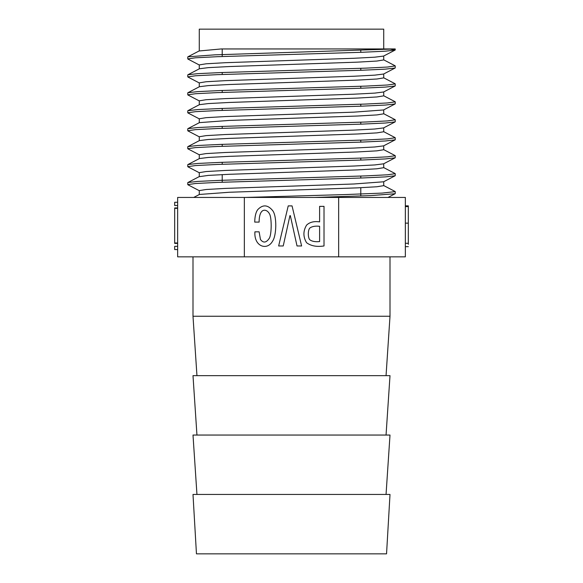 <?xml version="1.0" encoding="UTF-8"?>
<svg xmlns="http://www.w3.org/2000/svg" width="583" height="583" viewBox="0 0 583 583"><rect width="100%" height="100%" fill="white"/><g stroke="black" fill="none" stroke-linecap="round" stroke-linejoin="round"><path stroke-width="0.87" d="M244.343 256.848L177.647 256.848L177.647 197.448L338.657 197.448L338.657 256.848L244.343 256.848L244.343 197.448M338.657 256.848L405.353 256.848L405.353 197.448L338.657 197.448M196.952 375.649L192.995 316.248L390.005 316.248L390.005 256.848M192.995 316.248L192.995 256.848M196.952 435.049L192.995 375.649L390.005 375.649L386.048 435.049M196.952 494.45L192.995 435.049L390.005 435.049L386.048 494.45M192.995 494.45L390.005 494.45L386.544 553.85L196.456 553.85L192.995 494.45M188.01 56.799L214.857 54.838L395.23 48.95L221.219 48.95L199.299 50.961M389.218 48.95L395.136 49.927M394.983 50.08L385.378 51.18L361.824 52.288L217.189 56.704L195.407 57.804L187.843 58.905M395.019 68.036L385.305 69.144L361.919 70.244L217.204 74.66L195.538 75.761L187.777 76.869L187.77 74.908M383.563 92.005L395.085 86L385.348 87.093L361.926 88.201L217.211 92.617L195.502 93.717L187.828 94.825M394.997 103.956L385.407 105.057L361.883 106.157L217.408 110.573L195.443 111.674L187.879 112.781M394.997 121.905L385.443 123.013L361.788 124.121L217.313 128.53L195.465 129.637L187.843 130.745M395.048 139.869L385.334 140.977L361.905 142.077L217.197 146.493L195.465 147.601L187.77 148.701L187.77 146.741M395.085 157.825L385.305 158.933L361.897 160.034L217.226 164.45L195.487 165.557L187.85 166.658M394.997 175.789L385.421 176.889L361.875 177.99L217.233 182.413L195.4 183.514L187.886 184.614M394.968 193.745L370.846 195.596L314.405 197.448M245.297 197.448L346.003 194.547L382.047 193.097L395.121 191.639M188.01 182.515L197.601 181.408L221.292 180.3L365.891 175.884L387.608 174.783L395.165 173.683M187.966 164.544L197.768 163.444L221.161 162.344L365.854 157.927L387.484 156.827L395.23 155.727L395.23 157.68M187.93 146.588L197.732 145.488L221.176 144.387L365.876 139.971L387.535 138.871L395.157 137.763M188.018 128.632L197.601 127.531L221.095 126.431L365.701 122.015L387.586 120.907L395.106 119.806M188.025 110.683L197.593 109.575L221.125 108.474L365.636 104.058L387.462 102.958L395.187 101.85M187.93 92.719L197.608 91.618L221.103 90.511L365.752 86.102L387.476 84.994L395.223 83.886L395.23 85.847M187.93 74.762L197.644 73.655L221.081 72.554L365.636 68.145L387.542 67.038L395.15 65.93M199.277 194.547L199.277 190.605L206.171 189.497L225.388 188.404L353.757 183.995L383.505 181.794M199.357 172.648L206.069 171.548L225.41 170.447L353.772 166.038L374.767 164.938L383.446 163.838M199.371 154.692L206.032 153.591L225.293 152.491L353.684 148.082L374.709 146.982L383.512 145.881M199.313 136.728L206.134 135.628L225.315 134.527L353.75 130.126L374.636 129.025L383.556 127.917M199.277 122.714L199.277 118.772L206.069 117.671L225.293 116.571L353.699 112.162L383.49 109.961M199.371 100.815L206.054 99.715L225.417 98.607L353.611 94.213L374.752 93.105L383.49 91.997M199.357 82.852L206.069 81.751L225.512 80.643L353.728 76.249L374.723 75.141L383.519 74.041M199.299 64.895L206.149 63.795L225.359 62.694L353.764 58.285L374.716 57.185L383.556 56.085M383.658 59.94L376.931 61.04L357.619 62.141L229.265 66.549L208.269 67.65L199.554 68.75M383.621 77.903L376.982 78.997L357.714 80.097L229.359 84.506L208.299 85.606L199.51 86.707M383.672 95.86L376.88 96.96L357.678 98.061L229.294 102.462L208.386 103.563L199.444 104.67M383.723 109.874L383.723 113.816L376.924 114.917L357.707 116.017L229.316 120.426L199.495 122.627M383.643 131.773L376.931 132.88L357.583 133.981L229.411 138.382L208.248 139.483L199.524 140.59M383.636 149.736L376.931 150.837L357.496 151.944L229.294 156.346L208.277 157.446L199.495 158.547M383.687 167.693L376.866 168.793L357.663 169.893L229.25 174.302L208.313 175.403L199.277 176.671L199.277 172.648M383.723 181.714L383.723 185.649L376.851 186.757L357.634 187.857L229.25 192.259L199.517 194.46M383.723 48.95L383.723 29.15L199.277 29.15L199.277 50.961M222.203 182.224L222.203 174.616M222.203 164.26L222.203 162.307M222.203 146.304L222.203 144.344M222.203 128.347L222.203 126.387M222.203 110.384L222.203 108.431M222.203 92.427L222.203 90.467M222.203 74.471L222.203 72.511M222.203 56.515L222.203 48.95M257.788 209.596C255.871 212.074 254.844 216.242 254.72 222.101L259.122 222.101C259.151 206.965 266.897 208.918 269.361 213.655C271.911 217.408 271.663 234.497 269.361 238.207C266.285 242.849 263.319 243.271 260.455 239.475L259.122 231.83L254.917 231.83C253.838 246.777 267.327 250.894 272.618 241.092C276.568 235.634 277.122 215.776 272.516 210.412C267.677 204.677 262.765 204.407 257.788 209.596M288.221 205.894L278.645 245.96L283.236 245.96L289.94 215.623L290.327 215.623L297.017 245.96L301.615 245.96L292.047 205.894L288.221 205.894M310.039 239.941C307.744 238.352 307.744 229.483 310.039 227.895C312.197 226.386 315.388 225.847 319.608 226.277L319.608 241.566C315.388 241.989 312.197 241.449 310.039 239.941M306.592 225.111C303.029 230.985 303.029 236.858 306.592 242.725C310.994 245.982 316.802 247.061 324.017 245.96L324.017 206.36L319.608 206.36L319.608 221.875C314.048 221.066 309.711 222.145 306.592 225.111M405.353 205.85L408.319 205.85L408.319 244.343M177.647 243.395L174.681 243.395L174.681 242.987L177.647 242.987M174.681 242.987L174.681 207.934L177.647 207.934M177.647 249.568L174.681 249.568L174.681 246.332L177.647 246.332M174.681 208.342L177.647 208.342M177.647 205.515L174.681 205.515L174.681 202.272L177.647 202.272M408.319 206.586L405.353 206.586M408.319 223.143L405.353 223.143M408.319 243.3L405.353 243.3M386.048 375.649L390.005 316.248M395.23 193.6L395.23 191.639M395.23 175.636L395.23 173.683M395.23 139.723L395.23 137.763M395.23 121.76L395.23 119.806M395.23 103.803L395.23 101.85M395.23 67.883L395.23 65.93M395.23 49.927L395.23 48.95M187.77 184.614L187.77 182.661M187.77 166.658L187.77 164.705M187.77 130.745L187.77 128.785M187.77 112.781L187.77 110.828M187.77 94.825L187.77 92.872M187.77 58.905L187.77 56.952M199.437 190.772L187.915 184.767M383.563 181.794L395.085 175.789M199.437 172.816L187.915 166.811M383.563 163.838L395.085 157.833M199.437 154.859L187.915 148.854M383.563 145.881L395.085 139.869M199.437 136.903L187.915 130.891M383.563 127.917L395.085 121.913M199.437 118.939L187.915 112.934M383.563 109.961L395.085 103.956M199.437 100.983L187.915 94.978M199.437 83.026L187.915 77.014M383.563 74.048L395.085 68.036M199.437 65.063L187.915 59.058M383.563 56.085L395.085 50.08M387.965 197.455L395.085 193.745M395.085 191.486L383.563 185.481M187.915 182.508L199.437 176.503M395.085 173.53L383.563 167.525M187.915 164.552L199.437 158.547M395.085 155.574L383.563 149.569M187.915 146.595L199.437 140.583M395.085 137.617L383.563 131.605M187.915 128.632L199.437 122.627M395.085 119.653L383.563 113.649M187.915 110.675L199.437 104.67M395.085 101.697L383.563 95.692M187.915 92.719L199.437 86.707M395.085 83.741L383.563 77.728M187.915 74.762L199.437 68.75M395.085 65.777L383.563 59.772M187.915 56.799L199.437 50.794M193.709 197.448L199.437 194.46M199.277 64.895L199.277 68.838M383.723 56.004L383.723 59.94M199.277 82.852L199.277 86.794M383.723 73.961L383.723 77.903M199.277 100.815L199.277 104.751M383.723 91.917L383.723 95.86M199.277 136.728L199.277 140.671M383.723 127.837L383.723 131.773M199.277 154.692L199.277 158.714M383.723 145.794L383.723 149.736M383.723 163.75L383.723 167.693M360.797 195.99L360.797 187.711M360.797 178.034L360.797 176.081M360.797 160.077L360.797 158.124M360.797 142.121L360.797 140.16M360.797 124.157L360.797 122.204M360.797 106.201L360.797 104.248M360.797 88.244L360.797 86.284M360.797 70.281L360.797 68.328M360.797 52.324L360.797 50.371M408.319 246.653L405.353 246.653"/></g></svg>
